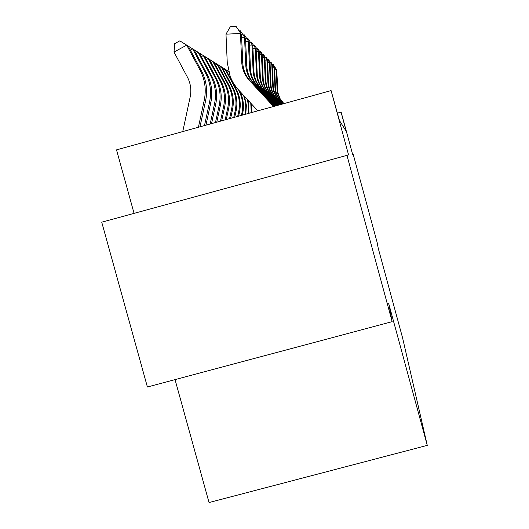 <?xml version="1.0" encoding="UTF-8"?>
<svg xmlns="http://www.w3.org/2000/svg" width="529" height="529" viewBox="0 0 529 529"><rect width="100%" height="100%" fill="white"/><g stroke="black" fill="none" stroke-linecap="round" stroke-linejoin="round"><path stroke-width="0.79" d="M175.046 379.617L209.041 502.55L427.267 445.378L402.589 337.899L378.235 248.253L377.091 242.236L353.246 154.488L352.664 154.547L341.284 112.651L341.053 112.148L337.429 113.146M427.267 445.378L388.716 303.547L392.154 321.658L147.399 386.997L101.733 222.173L348.571 154.924L331.088 90.598L116.519 149.872L134.055 213.326M392.154 321.658L346.872 155.083M331.088 90.598L339.426 120.473L346.29 131.43L341.053 112.148M273.586 106.481L249.463 80.52C244.696 75.257 242.11 69.068 241.713 61.953L240.457 33.486L225.989 34.167L227.252 62.62L230.274 76.791L232.76 82.035L236.622 87.814L257.821 110.839M273.883 106.402L250.435 81.162C245.707 75.951 243.148 69.815 242.751 62.759L241.508 34.544L236.113 26.45L241.508 34.544M225.989 34.167L230.34 26.721L236.113 26.45M182.75 131.576L190.176 96.972C191.584 90.009 190.652 83.377 187.378 77.075L174.001 52.047L174.749 43.609L179.814 40.852L186.711 45.144L200.088 70.185C204.994 79.648 206.389 89.606 204.273 100.047L198.421 127.244M174.001 52.047L186.711 45.144L188.231 46.096L201.489 70.919C206.356 80.296 207.738 90.168 205.642 100.523L199.982 126.815M274.749 106.164L253.252 83.027C248.65 77.942 246.15 71.97 245.767 65.093L244.557 37.599L241.647 37.738M275.027 106.084L254.158 83.628C249.595 78.59 247.116 72.658 246.739 65.847L245.542 38.584L240.351 30.794L245.542 38.584M239.115 30.854L240.351 30.794M275.834 105.86L256.79 85.367C252.34 80.454 249.926 74.675 249.549 68.029L248.385 41.447L245.668 41.573M276.092 105.787L257.643 85.929C253.219 81.056 250.825 75.323 250.462 68.73L249.304 42.366L244.305 34.854L249.304 42.366M243.155 34.907L244.305 34.854M276.852 105.582L260.103 87.556C255.791 82.802 253.457 77.208 253.093 70.774L251.969 45.044L249.43 45.163M277.097 105.516L260.896 88.078C256.618 83.364 254.304 77.809 253.946 71.428L252.829 45.911L248.015 38.657L252.829 45.911M246.931 38.71L248.015 38.657M277.804 105.317L263.211 89.613C259.031 85.004 256.77 79.581 256.42 73.346L255.335 48.417L252.948 48.529M278.036 105.251L263.958 90.102C259.812 85.533 257.563 80.15 257.22 73.967L256.142 49.23L251.493 42.221L256.142 49.23M250.475 42.267L251.493 42.221M206.865 73.723L205.556 73.042L192.635 48.853L194.057 49.746L206.865 73.723C211.567 82.788 212.903 92.317 210.873 102.322L205.953 125.168M205.556 73.042C210.297 82.18 211.64 91.795 209.596 101.885L204.498 125.571M188.245 46.122L192.635 48.853L190.361 50.09M216.758 122.179L220.342 105.588C222.246 96.218 220.996 87.292 216.592 78.801L204.597 56.345L199.512 53.171L211.891 76.348C216.434 85.109 217.723 94.334 215.759 104.008L211.534 123.627M199.499 53.151L198.17 52.318L210.668 75.707C215.25 84.547 216.546 93.845 214.569 103.598L210.172 123.998M194.07 49.766L198.17 52.318L196.047 53.475M201.364 56.643L203.354 55.565L215.448 78.199C219.879 86.756 221.142 95.756 219.224 105.205L215.482 122.536M226.286 119.547L228.68 108.458C230.472 99.65 229.302 91.259 225.162 83.271L213.888 62.157L209.398 59.36L221.01 81.109C225.275 89.335 226.485 97.991 224.64 107.07L221.671 120.824M209.385 59.341L208.214 58.607L219.932 80.547C224.23 88.832 225.447 97.554 223.588 106.706L220.467 121.154M204.611 56.365L208.214 58.607L206.35 59.618M278.697 105.073L266.127 91.537C262.08 87.067 259.884 81.81 259.547 75.766L258.489 51.591L256.248 51.697M278.915 105.013L266.834 92.006C262.807 87.569 260.632 82.352 260.294 76.348L259.25 52.351L254.76 45.573L259.25 52.351M253.801 45.613L254.76 45.573M211.031 62.422L212.784 61.47L224.151 82.742C228.316 90.783 229.5 99.247 227.695 108.121L225.156 119.858M279.543 104.835L268.877 93.355C264.943 89.017 262.814 83.913 262.483 78.047L261.465 54.58L259.355 54.672M279.748 104.782L269.539 93.798C265.637 89.487 263.521 84.422 263.197 78.596L262.186 55.294L257.835 48.728L262.186 55.294M256.935 48.767L257.835 48.728M229.077 85.314L228.118 84.819L217.088 64.161L218.127 64.809L229.077 85.314C233.091 93.064 234.228 101.218 232.489 109.774L230.637 118.351M228.118 84.819C232.165 92.621 233.309 100.834 231.557 109.45L229.573 118.641M213.895 62.177L217.088 64.161L215.435 65.06M280.337 104.616L271.47 95.075C267.648 90.856 265.578 85.896 265.26 80.196L264.275 57.396L262.278 57.482M280.529 104.563L272.098 95.485C268.302 91.299 266.246 86.372 265.928 80.712L264.95 58.071L260.737 51.703L264.95 58.071M259.884 51.743L260.737 51.703M232.767 87.245L231.867 86.769L221.148 66.7L222.127 67.315L232.767 87.245C236.675 94.777 237.779 102.699 236.086 111.011L234.744 117.213M231.867 86.769C235.795 94.36 236.906 102.335 235.207 110.706L233.739 117.491M218.133 64.829L221.148 66.7L219.588 67.547M281.091 104.411L273.923 96.695C270.207 92.595 268.19 87.768 267.886 82.226L266.92 60.055L265.036 60.141M281.269 104.358L274.511 97.085C270.822 93.011 268.825 88.224 268.514 82.716L267.562 60.696L263.482 54.513L267.562 60.696M262.675 54.553L263.482 54.513M228.521 71.316L225.916 69.696L236.258 89.064C240.054 96.39 241.131 104.094 239.478 112.181L238.625 116.142M225.909 69.683L224.984 69.101L235.405 88.621C239.227 95.994 240.305 103.757 238.652 111.897L237.673 116.406M222.134 67.328L224.984 69.101L223.509 69.901M281.805 104.213L276.244 98.229C272.62 94.235 270.663 89.54 270.365 84.151L269.433 62.574L267.648 62.653M281.977 104.167L276.799 98.599C273.209 94.631 271.265 89.97 270.967 84.614L270.035 63.182L266.074 57.178L270.035 63.182M265.313 57.211L266.074 57.178M238.685 90.234L238.751 90.366C242.474 97.548 243.525 105.099 241.912 113.021L241.403 115.375M240.014 91.676C243.347 98.579 244.239 105.78 242.699 113.292L242.302 115.124M228.541 71.415L227.219 72.129M282.479 104.028L276.416 97.144L273.625 91.299L272.792 87.054L271.807 64.961L270.121 65.041M282.638 103.982L276.965 97.508L273.903 90.671L273.288 86.412L272.382 65.536L268.54 59.704L272.382 65.536M267.813 59.737L268.54 59.704M243.492 95.412C245.826 101.489 246.329 107.711 245 114.085L244.934 114.396M244.53 96.529L246.395 105.258L245.787 114.165M283.114 103.849L278.552 98.586L275.834 92.892L274.948 87.702L274.062 67.223L272.461 67.302M283.273 103.81L278.505 98.057L276.092 92.271L275.49 88.118L274.611 67.772L270.874 62.098L274.611 67.772M270.187 62.131L270.874 62.098M247.393 99.611L248.59 106.501L248.24 113.484M248.273 100.563L249.02 113.272M283.723 103.684L280.026 99.095L277.659 93.415L277.07 89.341L276.211 69.378L274.683 69.444M283.875 103.638L280.013 98.546L277.943 92.787L276.727 69.901L273.09 64.373L276.727 69.901M272.435 64.399L273.09 64.373M250.766 103.241L251.262 112.651M251.546 104.081L251.976 112.452M249.463 80.52L250.435 81.162M241.713 61.953L242.751 62.759M201.489 70.919L200.088 70.185M205.642 100.523L204.273 100.047M253.252 83.027L254.158 83.628M245.767 65.093L246.739 65.847M256.79 85.367L257.643 85.929M249.549 68.029L250.462 68.73M260.103 87.556L260.896 88.078M253.093 70.774L253.946 71.428M263.211 89.613L263.958 90.102M256.42 73.346L257.22 73.967M210.873 102.322L209.596 101.885M211.891 76.348L210.668 75.707M215.759 104.008L214.569 103.598M216.592 78.801L215.448 78.199M220.342 105.588L219.224 105.205M221.01 81.109L219.932 80.547M224.64 107.07L223.588 106.706M266.127 91.537L266.834 92.006M259.547 75.766L260.294 76.348M225.162 83.271L224.151 82.742M228.68 108.458L227.695 108.121M268.877 93.355L269.539 93.798M262.483 78.047L263.197 78.596M232.489 109.774L231.557 109.45M271.47 95.075L272.098 95.485M265.26 80.196L265.928 80.712M236.086 111.011L235.207 110.706M273.923 96.695L274.511 97.085M267.886 82.226L268.514 82.716M236.258 89.064L235.405 88.621M239.478 112.181L238.652 111.897M276.244 98.229L276.799 98.599M270.365 84.151L270.967 84.614M242.699 113.292L241.912 113.021M278.439 99.677L278.968 100.034M272.719 85.969L273.288 86.412M245.476 114.251L245 114.085M280.522 101.059L281.031 101.389M274.948 87.702L275.49 88.118M282.506 102.368L282.989 102.686M277.07 89.341L277.586 89.738"/></g></svg>
